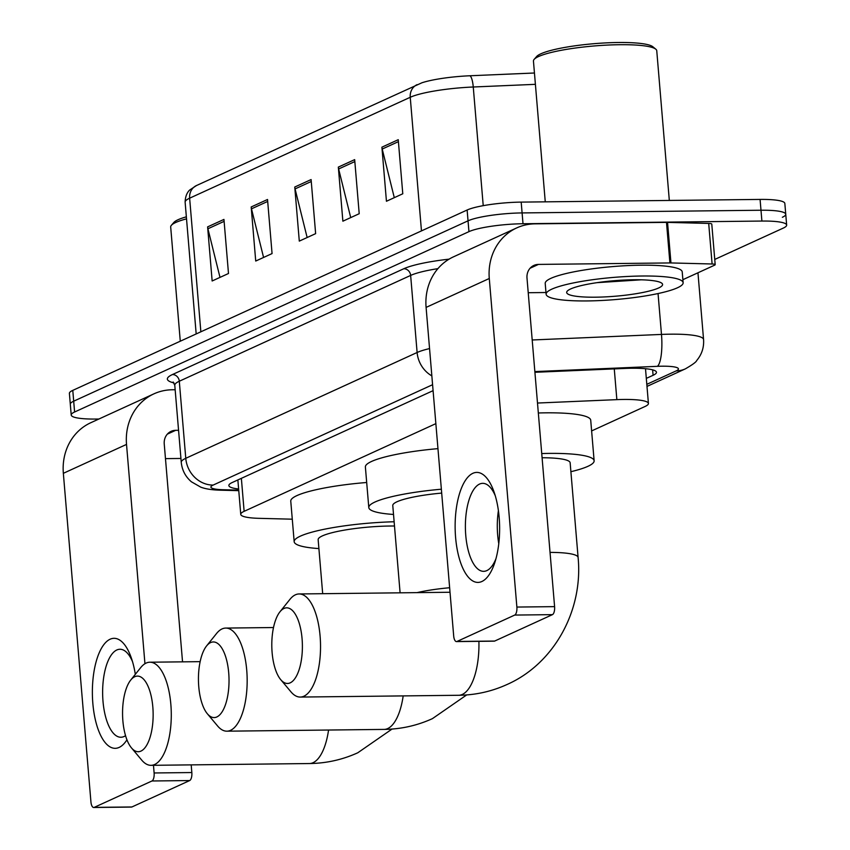 <?xml version="1.0" encoding="UTF-8"?>
<svg xmlns="http://www.w3.org/2000/svg" width="850" height="850" viewBox="0 0 850 850"><rect width="100%" height="100%" fill="white"/><g stroke="black" fill="none" stroke-linecap="round" stroke-linejoin="round"><path stroke-width="1.27" d="M435.859 423.64L244.131 511.328A41.246 6.662 175.2 0 0 240.752 514.356A41.246 6.662 175.2 0 0 259.207 518.341L292.283 519.191M591.621 430.929L645.033 406.491A41.246 6.662 175.2 0 0 648.423 403.474A41.246 6.662 175.2 0 0 616.856 399.638L537.497 403.038M98.876 419.018L95.976 419.05A41.246 6.662 -4.8 0 1 71.219 415.034A41.246 6.662 -4.8 0 1 74.598 412.006L468.945 231.646A41.246 6.662 -4.8 0 1 523.005 223.741L761.898 221.053A41.246 6.662 -4.8 0 1 786.654 225.069A41.246 6.662 -4.8 0 1 783.275 228.097L714.744 259.441M71.219 415.034L70.306 404.217A41.246 6.662 -4.8 0 1 73.684 401.189L468.031 220.83A41.246 6.662 -4.8 0 1 522.091 212.925L760.984 210.237A41.246 6.662 -4.8 0 1 785.751 214.253A41.246 6.662 -4.8 0 1 782.361 217.281M646.308 378.388L653.087 375.296A41.246 6.662 175.2 0 0 656.466 372.268A41.246 6.662 175.2 0 0 624.909 368.433L534.916 372.289M433.086 390.66L232.241 482.513A41.246 6.662 175.2 0 0 228.863 485.541A41.246 6.662 175.2 0 0 238.616 488.984M785.751 214.253L784.837 203.437A41.246 6.662 -4.8 0 0 760.081 199.421L521.188 202.109A41.246 6.662 -4.8 0 0 467.128 210.014L72.781 390.373A41.246 6.662 -4.8 0 0 69.402 393.401L70.306 404.217A41.246 6.662 -4.8 0 1 73.684 401.189L468.031 220.83A41.246 6.662 -4.8 0 1 522.091 212.925L760.984 210.237A41.246 6.662 -4.8 0 1 785.751 214.253L786.654 225.069M417.106 84.639A13.749 12.378 65.4 0 0 410.242 97.282L189.635 198.188A13.749 12.378 -114.6 0 1 196.488 185.534L421.919 82.779A45.093 7.289 -4.8 0 1 469.88 75.767L534.448 73.004M398.246 139.697L402.783 193.779L386.442 201.259L381.905 147.178L398.246 139.697M267.527 199.484L272.064 253.576L255.722 261.046L251.186 206.964L267.527 199.484M223.954 219.417L228.491 273.498L212.149 280.978L207.613 226.886L223.954 219.417M354.673 159.63L359.21 213.711L342.869 221.191L338.332 167.099L354.673 159.63M311.1 179.562L315.637 233.644L299.296 241.113L294.759 187.032L311.1 179.562M307.147 237.532L295.067 188.913A10.997 9.902 -114.6 0 1 294.759 187.032M350.721 217.6L338.64 168.98A10.997 9.902 -114.6 0 1 338.332 167.099M220.001 277.387L207.921 228.767A10.997 9.902 -114.6 0 1 207.613 226.886M263.574 257.454L251.494 208.834A10.997 9.902 -114.6 0 1 251.186 206.964M394.294 197.667L382.213 149.048A10.997 9.902 -114.6 0 1 381.905 147.178M126.948 739.798A54.995 22.249 89.4 0 1 119.159 747.405A54.995 22.249 89.4 0 1 92.831 703.279A54.995 22.249 89.4 0 1 110.086 639.232A54.995 22.249 89.4 0 1 131.272 657.783A54.995 22.249 89.4 0 1 135.32 674.326M132.515 661.64A43.998 17.797 -90.6 0 0 119.935 649.262A43.998 17.797 -90.6 0 0 116.801 649.984A43.998 17.797 -90.6 0 0 102.744 697.351A43.998 17.797 -90.6 0 0 120.923 737.247A43.998 17.797 -90.6 0 0 124.068 736.514A43.998 17.797 -90.6 0 0 125.545 735.675M175.164 389.736L172.274 389.767A54.995 49.502 65.4 0 0 153.946 393.837A54.995 49.502 65.4 0 0 126.522 444.412L144.946 663.722M153.946 393.837L90.759 422.737A54.995 49.502 65.4 0 0 63.346 473.312L90.929 801.869A6.874 2.784 -90.6 0 0 93.734 807.5A6.874 2.784 -90.6 0 0 94.223 807.383L131.941 806.958A6.874 2.784 89.4 0 1 131.452 807.075L93.734 807.5M151.959 780.98A6.874 2.784 -90.6 0 0 154.116 772.969L191.834 772.544A6.874 2.784 89.4 0 1 189.678 780.555L151.959 780.98L94.223 807.383M153.468 765.298L154.116 772.969M189.678 780.555L131.941 806.958M191.834 772.544L191.186 764.872M182.538 661.842L164.241 443.987A13.749 12.378 -114.6 0 1 171.105 431.343A13.749 12.378 -114.6 0 1 175.684 430.323L178.564 430.291M165.474 458.628L180.933 458.458M180.274 341.201L170.691 227.003A61.869 9.998 -4.8 0 1 171.381 225.303A61.869 9.998 -4.8 0 1 186.522 218.864M171.381 225.303L173.867 222.445A59.117 9.552 -4.8 0 1 186.352 216.824M216.856 716.954A37.814 15.3 -90.6 0 0 228.714 672.924A37.814 15.3 -90.6 0 0 210.609 642.589A37.814 15.3 -90.6 0 0 206.582 645.936A37.814 15.3 -90.6 0 0 198.443 679.947A37.814 15.3 -90.6 0 0 207.347 713.756A37.814 15.3 -90.6 0 0 216.856 716.954M206.582 645.936L216.559 633.494A51.563 20.857 89.4 0 1 222.052 628.926A51.563 20.857 89.4 0 1 225.728 628.076A51.563 20.857 89.4 0 1 247.031 674.815A51.563 20.857 89.4 0 1 230.562 730.331A51.563 20.857 89.4 0 1 226.886 731.181A51.563 20.857 89.4 0 1 217.6 725.974L207.347 713.756M441.692 493.085A51.563 8.33 175.2 0 0 392.774 505.548L400.095 592.822M393.518 514.452A75.618 12.219 -4.8 0 1 368.794 507.556A75.618 12.219 -4.8 0 1 441.362 489.207M368.794 507.556L365.383 467.001A75.618 12.219 -4.8 0 1 437.962 448.641M140.972 751.092A37.814 15.3 -90.6 0 0 152.83 707.062A37.814 15.3 -90.6 0 0 134.736 676.727A37.814 15.3 -90.6 0 0 130.709 680.085A37.814 15.3 -90.6 0 0 122.559 714.085A37.814 15.3 -90.6 0 0 131.474 747.894A37.814 15.3 -90.6 0 0 140.972 751.092M130.709 680.085L140.686 667.633A51.563 20.857 89.4 0 1 146.168 663.064A51.563 20.857 89.4 0 1 149.844 662.214A51.563 20.857 89.4 0 1 171.148 708.964A51.563 20.857 89.4 0 1 154.689 764.479A51.563 20.857 89.4 0 1 151.013 765.329A51.563 20.857 89.4 0 1 141.727 760.112L131.474 747.894M394.485 526.012A51.563 8.33 175.2 0 0 389.959 526.023A51.563 8.33 175.2 0 0 318.155 539.676L322.681 593.693M318.899 548.579A75.618 12.219 -4.8 0 1 294.174 541.694A75.618 12.219 -4.8 0 1 394.134 521.762M294.174 541.694L290.764 501.128A75.618 12.219 -4.8 0 1 366.69 482.492M290.222 682.837A37.814 15.3 -90.6 0 0 302.079 638.807A37.814 15.3 -90.6 0 0 283.974 608.472A37.814 15.3 -90.6 0 0 279.947 611.819A37.814 15.3 -90.6 0 0 271.798 645.83A37.814 15.3 -90.6 0 0 280.712 679.639A37.814 15.3 -90.6 0 0 290.222 682.837M279.947 611.819L289.924 599.378A51.563 20.857 89.4 0 1 295.407 594.809A51.563 20.857 89.4 0 1 299.083 593.959A51.563 20.857 89.4 0 1 320.397 640.709A51.563 20.857 89.4 0 1 303.928 696.214A51.563 20.857 89.4 0 1 300.252 697.064A51.563 20.857 89.4 0 1 290.966 691.857L280.712 679.639M478.901 641.336A51.563 20.857 -90.6 0 1 462.347 694.429A51.563 20.857 -90.6 0 1 458.671 695.279C475.586 695.066 491.714 691.475 507.036 684.505C554.264 663.669 583.302 610.204 578.096 557.441L570.148 462.793A51.563 8.33 175.2 0 0 542.087 457.746M541.737 453.549A75.618 12.219 -4.8 0 1 548.728 453.401A75.618 12.219 -4.8 0 1 594.129 460.774A75.618 12.219 -4.8 0 1 570.892 471.697M538.326 412.983A75.618 12.219 -4.8 0 1 545.317 412.834A75.618 12.219 -4.8 0 1 590.718 420.208L594.129 460.774M481.918 581.485A54.995 22.249 89.4 0 1 455.589 537.37A54.995 22.249 89.4 0 1 472.834 473.322A54.995 22.249 89.4 0 1 494.02 491.874A54.995 22.249 89.4 0 1 494.817 562.551A54.995 22.249 89.4 0 1 481.918 581.485M495.263 495.731A43.998 17.797 -90.6 0 0 482.683 483.342A43.998 17.797 -90.6 0 0 479.549 484.075A43.998 17.797 -90.6 0 0 465.502 531.441A43.998 17.797 -90.6 0 0 483.682 571.338A43.998 17.797 -90.6 0 0 486.816 570.605A43.998 17.797 -90.6 0 0 495.975 558.673M498.78 543.671A43.998 17.797 89.4 0 1 498.408 510.659M670.958 262.937A6.874 1.116 175.2 0 0 669.906 262.937L666.496 222.371A6.874 1.116 -4.8 0 1 667.548 222.381L670.958 262.937L712.109 263.989A6.874 1.116 175.2 0 1 715.19 264.658A6.874 1.116 175.2 0 1 714.627 265.158L682.879 279.682M666.496 222.371L535.033 223.847A54.995 49.502 65.4 0 0 516.694 227.928A54.995 49.502 65.4 0 0 489.281 278.502L516.874 607.059L554.593 606.634L527 278.078A13.749 12.378 -114.6 0 1 533.853 265.434A13.749 12.378 -114.6 0 1 538.443 264.414L669.906 262.937M667.548 222.381L708.698 223.433A6.874 1.116 -4.8 0 1 711.779 224.092L715.19 264.658M516.694 227.928L453.517 256.817A54.995 49.502 65.4 0 0 426.094 307.402L453.688 635.959A6.874 2.784 -90.6 0 0 456.493 641.591A6.874 2.784 -90.6 0 0 456.981 641.474L494.7 641.049A6.874 2.784 89.4 0 1 494.211 641.166L456.493 641.591M554.593 606.634A6.874 2.784 89.4 0 1 552.436 614.646L514.717 615.071L456.981 641.474M514.717 615.071A6.874 2.784 -90.6 0 0 516.874 607.059M552.436 614.646L494.7 641.049M528.233 292.719L545.976 292.517M545.264 201.843L533.449 61.094A61.869 9.998 -4.8 0 1 534.14 59.394L536.626 56.536A59.117 9.552 -4.8 0 1 618.29 42.5A59.117 9.552 -4.8 0 1 652.864 46.771L655.786 49.172A61.869 9.998 -4.8 0 1 656.753 50.734L669.322 200.441M534.14 59.394A61.869 9.998 -4.8 0 1 619.607 44.71A61.869 9.998 -4.8 0 1 655.786 49.172M641.856 276.016A68.744 11.114 -4.8 0 1 683.134 282.721A68.744 11.114 -4.8 0 1 587.393 300.932A68.744 11.114 -4.8 0 1 546.125 294.228A68.744 11.114 -4.8 0 1 641.856 276.016M546.125 294.228L545.211 283.411A68.744 11.114 -4.8 0 1 640.953 265.2A68.744 11.114 -4.8 0 1 682.221 271.904L683.134 282.721M597.051 282.657L641.261 279.809M595.563 297.192A48.121 7.777 -4.8 0 1 567.216 291.178A48.121 7.777 -4.8 0 1 633.686 279.756A48.121 7.777 -4.8 0 1 661.831 283.231A48.121 7.777 -4.8 0 1 644.406 292.156A48.121 7.777 -4.8 0 1 595.563 297.192M241.368 478.348L244.131 511.328M614.274 368.889L616.856 399.638M646.808 384.328L676.175 370.897A27.497 4.441 175.2 0 0 661.927 366.201A27.497 4.441 175.2 0 0 657.39 366.329L534.852 371.588M532.196 339.979L661.481 334.422A54.995 8.883 -4.8 0 1 670.544 334.178A54.995 8.883 -4.8 0 1 703.566 339.543L697.956 272.786M658.049 293.547L661.481 334.422A27.497 6.662 87.5 0 1 657.39 366.329M173.995 382.936A61.869 9.998 -4.8 0 1 172.444 374.542L403.793 268.738A61.869 9.998 -4.8 0 1 449.087 259.154M74.598 412.006L72.781 390.373M761.898 221.053L760.081 199.421M523.005 223.741L521.188 202.109M468.945 231.646L467.128 210.014M174.781 385.273L181.252 462.336A54.995 8.883 -4.8 0 1 185.768 458.309L179.297 381.236A54.995 8.883 175.2 0 0 174.781 385.273L173.145 382.001M432.586 384.71L213.18 485.063A27.497 24.756 -114.6 0 1 185.768 458.309L417.116 352.495L410.646 275.421L179.297 381.236A6.874 6.184 65.4 0 0 172.444 374.542M431.853 375.881A27.497 24.756 -114.6 0 1 417.116 352.495A54.995 8.883 -4.8 0 1 429.558 348.574M437.909 268.642A54.995 8.883 175.2 0 0 410.646 275.421A6.874 6.184 65.4 0 0 403.793 268.738M213.18 485.063A27.497 4.441 175.2 0 0 223.231 489.738L238.722 490.131M223.231 489.738A27.497 15.258 91.5 0 1 220.256 490.184L238.765 490.652M646.988 386.41L685.344 368.868A27.497 24.756 -114.6 0 1 676.175 370.897M652.63 369.846L653.087 375.296M469.88 75.767A13.749 3.326 87.5 0 1 473.259 86.998A54.995 8.883 175.2 0 0 410.242 97.282L421.462 230.892M200.855 331.797L189.635 198.188A54.995 8.883 175.2 0 0 185.13 202.215C185.311 192.631 190.485 189.465 189.837 189.933L196.488 185.534M535.394 84.331L473.259 86.998L483.225 205.668M311.259 181.507L295.067 188.913M267.686 201.429L251.494 208.834M224.113 221.361L207.921 228.767M354.832 161.574L338.64 168.98M398.406 141.642L382.213 149.048M126.522 444.412L63.346 473.312M175.684 430.323L167.333 434.148M466.682 694.928L432.416 718.643C417.084 725.602 400.966 729.194 384.051 729.406A51.563 20.857 -90.6 0 0 387.728 728.556A51.563 20.857 -90.6 0 0 403.176 695.906M449.639 587.732A51.563 8.33 175.2 0 0 417.074 592.631M392.062 729.056L357.797 752.771C342.465 759.73 326.347 763.321 309.432 763.544A51.563 20.857 -90.6 0 0 313.108 762.684A51.563 20.857 -90.6 0 0 328.557 730.033M578.096 557.441A51.563 8.33 175.2 0 0 550.035 552.394M489.281 278.502L426.094 307.402M538.443 264.414L530.092 268.239M712.109 263.989L708.698 223.433M237.862 479.942L240.752 514.356M645.501 368.698L648.423 403.474M181.252 462.336C182.059 470.199 185.449 476.691 191.441 481.822L200.77 487.156C205.551 488.962 212.043 489.972 220.256 490.184M685.344 368.868C692.495 364.724 696.278 361.951 696.702 360.527C701.803 354.461 704.087 347.469 703.566 339.543M185.13 202.215L196.18 333.933M273.498 627.534L225.728 628.076M384.051 729.406L226.886 731.181M200.133 661.651L149.844 662.214M309.432 763.544L151.013 765.329M450.022 592.259L299.083 593.959M458.671 695.279L300.252 697.064"/></g></svg>
